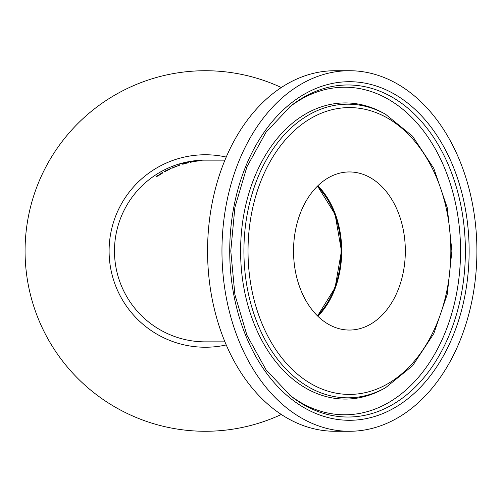 <?xml version="1.0" encoding="UTF-8"?>
<svg xmlns="http://www.w3.org/2000/svg" width="502" height="502" viewBox="0 0 502 502"><rect width="100%" height="100%" fill="white"/><g stroke="black" fill="none" stroke-linecap="round" stroke-linejoin="round"><path stroke-width="0.75" d="M184.661 162.949L181.322 163.658L184.661 162.993M210.652 160.144L209.246 160.138M209.221 160.138L209.987 160.144M182.019 164.047L188.288 162.372L188.288 162.786L182.019 164.267M188.288 162.372L188.288 162.786M186.838 162.905L182.402 164.035L186.838 163.15M183.468 164.016L186.838 163.094L183.468 164.091M194.55 161.33L201.17 160.502L194.55 161.456M201.384 160.427L193.038 161.588L201.384 160.552M172.744 167.85L172.744 167.329L174.125 166.764L174.125 167.266L172.744 167.85M191.469 162.09L190.478 162.303M191.469 161.939L190.478 162.14M164.374 171.383L171.289 168.208L165.139 171.521L169.889 169.105M169.889 168.841L164.374 171.496M169.218 169.356L165.572 171.082L169.218 169.463M178.179 165.246L179.559 164.781L179.559 165.202L175.286 166.79M179.559 164.781L179.559 165.202M175.286 166.695L178.179 165.691M157.785 175.725L162.83 172.205L162.83 172.895L158.971 175.311L156.404 176.729L156.404 176.221L157.785 175.298L157.785 176.077M161.449 173.008L161.449 173.717M174.213 167.323L172.644 168.101L174.213 167.423M199.457 160.402L196.144 160.778M195.523 160.872L199.457 160.477M207.119 160.138L207.59 160.144M188.947 161.908L193.075 161.161L188.947 161.908M114.475 251A90.862 90.862 0 0 1 205.337 160.138A90.862 90.862 0 0 1 206.134 160.138A90.862 90.862 0 0 0 205.337 160.138A90.862 90.862 0 0 0 114.475 251A90.862 90.862 0 0 0 205.337 341.862A90.862 90.862 0 0 1 114.475 251M317.866 316.241A79.962 56.538 90 0 0 341.718 251A79.962 56.538 90 0 0 317.866 185.759M349.43 171.948A79.052 55.898 -90 0 1 405.327 251A79.052 55.898 -90 0 1 349.43 330.052A79.052 55.898 -90 0 1 293.532 251A79.052 55.898 -90 0 1 349.43 171.948M349.43 70.726A180.274 127.47 -90 0 1 476.9 251A180.274 127.47 -90 0 1 349.43 431.274A180.274 127.47 -90 0 1 221.959 251A180.274 127.47 -90 0 1 349.43 70.726L335.035 70.726A180.274 127.47 -90 0 0 207.564 251A180.274 127.47 -90 0 0 335.035 431.274L349.43 431.274M281.315 87.517A180.274 180.274 0 0 0 29.317 289.905A180.274 180.274 0 0 0 281.315 414.483M317.302 186.311A79.052 55.898 -90 0 1 317.302 315.689M317.628 316.009A79.052 55.898 90 0 0 317.628 185.991M347.735 104.178A146.822 103.82 90 0 0 245.71 278.19A146.822 103.82 90 0 0 385.523 387.757L412.638 365.72L433.81 333.585L447.276 294.197L451.9 251L447.276 207.803L433.81 168.415L412.638 136.28L385.523 114.243A146.822 103.82 90 0 0 347.735 104.178M349.43 107.591A143.409 101.404 -90 0 1 437.248 322.704A143.409 101.404 -90 0 1 261.611 322.704A143.409 101.404 -90 0 1 349.43 107.591M385.523 114.243L383.415 113.082A148.077 104.705 90 0 0 345.307 102.923A148.077 104.705 90 0 0 242.41 278.422A148.077 104.705 90 0 0 383.415 388.918L385.523 387.757M347.986 84.97A166.03 117.399 -90 0 1 461.595 292.842A166.03 117.399 -90 0 1 290.727 395.94L266.022 369.792L246.94 335.217L234.898 294.661L230.782 251L234.898 207.345L246.94 166.783L266.022 132.208L290.727 106.06A166.03 117.399 -90 0 1 347.986 84.97M349.43 81.707A169.293 119.708 90 0 0 245.76 335.65A169.293 119.708 90 0 0 453.099 335.65A169.293 119.708 90 0 0 349.43 81.707M289.485 394.948A163.777 115.811 90 0 0 456.977 291.298A163.777 115.811 90 0 0 344.723 87.222A163.777 115.811 90 0 0 289.485 107.051M226.245 157.057A96.246 96.246 0 0 0 109.674 261.517A96.246 96.246 0 0 0 226.245 344.943M224.94 341.862L205.337 341.862M224.94 160.138L205.337 160.138M317.54 315.927L335.098 287.665L341.454 251L335.098 214.341L317.54 186.073"/></g></svg>
